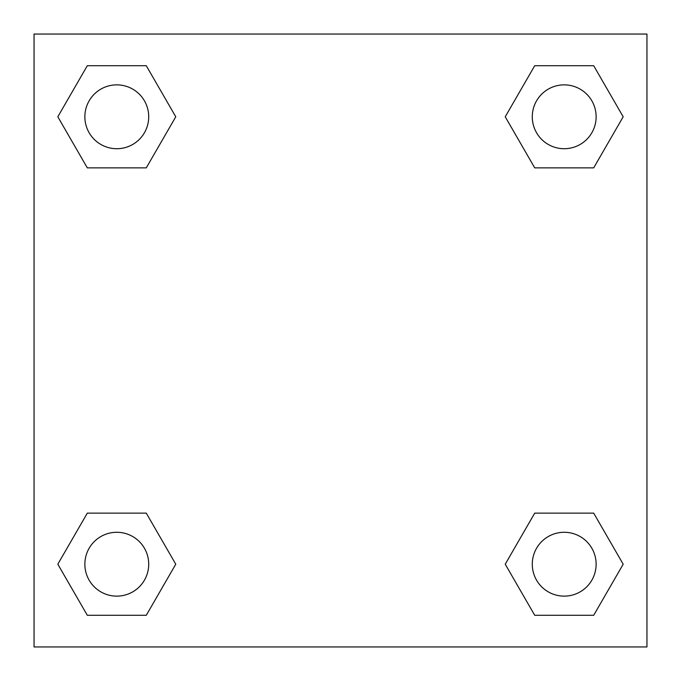 <?xml version="1.0" encoding="UTF-8"?>
<svg xmlns="http://www.w3.org/2000/svg" width="681" height="681" viewBox="0 0 681 681"><rect width="100%" height="100%" fill="white"/><g stroke="black" fill="none" stroke-linecap="round" stroke-linejoin="round"><path stroke-width="1.02" d="M593.696 167.866L534.721 167.866L593.696 167.866L623.183 116.791L593.696 167.866L534.721 167.866L505.234 116.791L534.721 65.716L505.234 116.791M87.304 65.716L146.279 65.716L87.304 65.716L146.279 65.716L175.766 116.791L146.279 167.866L87.304 167.866L146.279 167.866L87.304 167.866L57.817 116.791L87.304 65.716L57.817 116.791M87.304 513.133L146.279 513.133L87.304 513.133L57.817 564.208L87.304 513.133L146.279 513.133L175.766 564.208L146.279 615.283L87.304 615.283L146.279 615.283L87.304 615.283L57.817 564.208M554.283 513.133L534.721 513.133L554.283 513.133L534.721 513.133L505.234 564.208L534.721 513.133L593.696 513.133L534.721 513.133L593.696 513.133L623.183 564.208L593.696 615.283L534.721 615.283L593.696 615.283L534.721 615.283L505.234 564.208M646.95 34.05L34.05 34.05L34.05 646.95L646.95 646.95L646.95 34.05M534.721 65.716L593.696 65.716L534.721 65.716L593.696 65.716L623.183 116.791M596.13 564.208A31.922 31.922 0 0 0 548.248 536.56A31.922 31.922 0 0 0 548.248 591.857A31.922 31.922 0 0 0 596.13 564.208M148.713 564.208A31.922 31.922 0 0 0 100.831 536.56A31.922 31.922 0 0 0 100.831 591.857A31.922 31.922 0 0 0 148.713 564.208M596.13 116.791A31.922 31.922 0 0 0 548.248 89.143A31.922 31.922 0 0 0 548.248 144.44A31.922 31.922 0 0 0 596.13 116.791M148.713 116.791A31.922 31.922 0 0 0 100.831 89.143A31.922 31.922 0 0 0 100.831 144.44A31.922 31.922 0 0 0 148.713 116.791M126.717 513.133L146.279 513.133M554.283 167.866L534.721 167.866M146.279 167.866L126.717 167.866"/></g></svg>
